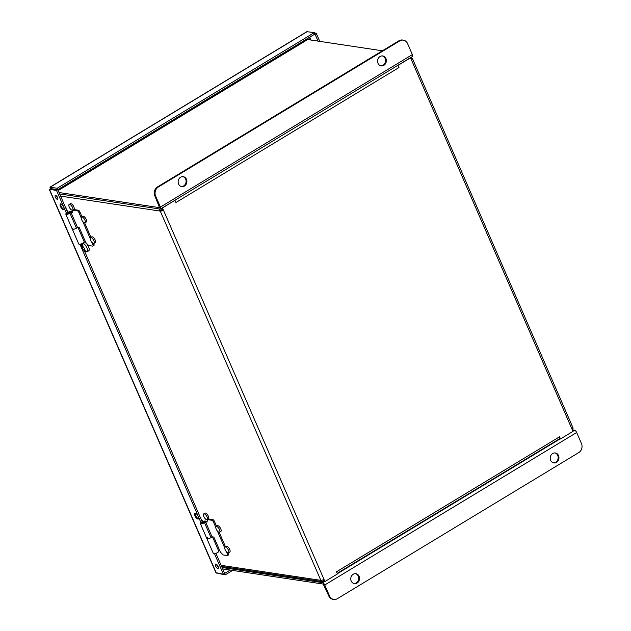 <?xml version="1.0" encoding="UTF-8"?>
<svg xmlns="http://www.w3.org/2000/svg" width="631" height="631" viewBox="0 0 631 631"><rect width="100%" height="100%" fill="white"/><g stroke="black" fill="none" stroke-linecap="round" stroke-linejoin="round"><path stroke-width="0.95" d="M560.478 438.955L559.634 438.703A2.469 0.994 -121.2 0 0 559.539 436.794L560.478 438.955L572.98 431.391A2.469 0.718 -23.5 0 0 573.137 431.288L572.199 429.127A2.469 0.718 156.5 0 0 573.09 428.063L412.532 58.801A2.469 0.718 -23.5 0 0 412.201 58.62L411.223 58.912M159.84 209.011A2.469 2.138 98.6 0 0 159.888 211.038L161.142 210.273L163.255 210.21L162.317 208.049A2.469 0.718 156.5 0 0 162.482 207.946L174.787 200.35M225.157 549.696A3.352 1.349 58.8 0 1 225.062 547.077A3.352 1.349 58.8 0 1 227.957 549.238A3.352 1.349 58.8 0 1 228.532 552.811A3.352 1.349 58.8 0 1 225.157 549.696M225.062 547.077L226.324 546.312A3.352 1.349 58.8 0 1 229.211 548.481A3.352 1.349 58.8 0 1 229.794 552.046L228.532 552.811M216.204 529.109A3.352 1.349 58.8 0 1 216.117 526.491A3.352 1.349 58.8 0 1 219.004 528.66A3.352 1.349 58.8 0 1 219.588 532.225A3.352 1.349 58.8 0 1 216.204 529.109M216.117 526.491L217.372 525.726A3.352 1.349 58.8 0 1 220.266 527.895A3.352 1.349 58.8 0 1 220.842 531.46L219.588 532.225M203.805 516.513A3.352 1.349 58.8 0 1 203.718 513.894A3.352 1.349 58.8 0 1 206.613 516.063A3.352 1.349 58.8 0 1 207.189 519.628A3.352 1.349 58.8 0 1 203.805 516.513M203.718 513.894L204.98 513.129A3.352 1.349 58.8 0 1 207.867 515.298A3.352 1.349 58.8 0 1 208.451 518.863L207.189 519.628M90.596 240.237A3.352 1.349 58.8 0 1 90.509 237.619A3.352 1.349 58.8 0 1 93.404 239.788A3.352 1.349 58.8 0 1 93.98 243.353A3.352 1.349 58.8 0 1 90.596 240.237M90.509 237.619L91.771 236.854A3.352 1.349 58.8 0 1 94.658 239.023A3.352 1.349 58.8 0 1 95.242 242.588L93.98 243.353M81.651 219.651A3.352 1.349 58.8 0 1 81.557 217.032A3.352 1.349 58.8 0 1 84.451 219.202A3.352 1.349 58.8 0 1 85.027 222.767A3.352 1.349 58.8 0 1 81.651 219.651M81.557 217.032L82.819 216.267A3.352 1.349 58.8 0 1 85.706 218.436A3.352 1.349 58.8 0 1 86.289 222.002L85.027 222.767M69.252 207.063A3.352 1.349 58.8 0 1 69.165 204.436A3.352 1.349 58.8 0 1 72.052 206.605A3.352 1.349 58.8 0 1 72.636 210.17A3.352 1.349 58.8 0 1 69.252 207.063M69.165 204.436L70.427 203.679A3.352 1.349 58.8 0 1 73.314 205.848A3.352 1.349 58.8 0 1 73.898 209.413L72.636 210.17M336.536 571.931A2.469 0.994 -121.2 0 0 336.481 571.804L337.419 573.965L324.926 581.53A2.469 0.718 -23.5 0 1 324.752 581.632L323.813 579.471A2.469 0.718 156.5 0 1 320.84 580.354L320.445 580.291A2.469 2.138 -81.4 0 0 322.007 581.569L221.623 566.457M336.481 571.804L559.539 436.794M397.514 65.537A2.469 0.994 58.8 0 1 398.981 67.541L398.043 65.372L410.536 57.807L572.98 431.391M175.868 202.409A2.469 0.994 58.8 0 1 175.923 202.543L174.984 200.382M60.584 196.099L160.282 211.101A2.469 0.718 -23.5 0 0 163.255 210.21M161.142 210.273A0.86 0.741 -81.4 0 1 161.489 209.113L162.033 208.782M323.861 580.962L323.317 581.293A2.469 2.138 -81.4 0 1 322.007 581.569M323.324 579.723L324.074 581.451L324.752 581.632M161.788 208.214L162.577 210.028M410.828 57.484A2.469 2.138 -81.4 0 1 411.806 58.557M572.459 429.719A2.469 2.138 98.6 0 0 572.577 428.851M410.481 57.689L411.641 59.874A2.469 0.718 -23.5 0 0 412.532 58.801M175.923 202.543L398.981 67.541M382.394 50.796L307.699 39.556A2.469 0.994 -121.2 0 0 307.368 39.603L58.131 190.459M412.351 54.597L407.563 43.586A6.704 5.821 98.6 0 0 403.312 40.132A6.704 5.821 98.6 0 0 399.754 40.881L158.334 187.005A6.704 5.821 98.6 0 0 155.636 196.067L160.424 207.071L412.351 54.597A2.469 0.994 58.8 0 1 412.414 56.522L160.495 209.003A2.469 0.994 -121.2 0 0 160.424 207.071M403.312 40.132L402.515 40.013A6.704 5.821 98.6 0 0 398.966 40.763L157.537 186.886A6.704 5.821 98.6 0 0 154.847 195.949L159.54 207.646L59.03 192.518M59.645 193.93L160.156 209.058A2.469 0.994 -121.2 0 0 160.495 209.003M180.6 177.232A5.024 4.362 98.6 0 0 178.581 184.023A5.024 4.362 98.6 0 0 181.767 186.61A5.024 4.362 98.6 0 0 186.831 182.288A5.024 4.362 98.6 0 0 183.266 176.672A5.024 4.362 98.6 0 0 180.6 177.232M380.036 56.514A5.024 4.362 98.6 0 0 378.016 63.313A5.024 4.362 98.6 0 0 381.203 65.9A5.024 4.362 98.6 0 0 386.267 61.578A5.024 4.362 98.6 0 0 382.701 55.954A5.024 4.362 98.6 0 0 380.036 56.514M181.373 186.531A5.024 4.362 98.6 0 0 186.042 182.17A5.024 4.362 98.6 0 0 182.864 176.633M380.808 65.821A5.024 4.362 98.6 0 0 385.478 61.459A5.024 4.362 98.6 0 0 382.299 55.914M217.324 566.149A2.469 0.994 58.8 0 1 217.293 566.094L216.614 564.524M222.696 568.925L323.206 584.054L328.743 595.877A6.704 5.821 98.6 0 0 332.994 599.332L333.791 599.45A6.704 5.821 98.6 0 0 337.34 598.701L578.769 452.577A6.704 5.821 98.6 0 0 581.459 443.522L576.671 432.511L324.752 584.992L329.54 595.995A6.704 5.821 98.6 0 0 333.791 599.45M324.752 584.992A2.469 0.994 -121.2 0 0 322.599 582.642L222.08 567.514M572.522 429.861L574.518 430.161A2.469 0.994 58.8 0 1 576.671 432.511M556.495 462.357A5.024 4.362 98.6 0 0 558.514 455.566A5.024 4.362 98.6 0 0 555.327 452.971A5.024 4.362 98.6 0 0 550.264 457.294A5.024 4.362 98.6 0 0 553.829 462.917A5.024 4.362 98.6 0 0 556.495 462.357M357.059 583.068A5.024 4.362 98.6 0 0 359.078 576.277A5.024 4.362 98.6 0 0 355.892 573.689A5.024 4.362 98.6 0 0 350.828 578.004A5.024 4.362 98.6 0 0 354.393 583.628A5.024 4.362 98.6 0 0 357.059 583.068M553.442 462.838A5.024 4.362 98.6 0 0 557.41 460.472A5.024 4.362 98.6 0 0 557.725 455.44A5.024 4.362 98.6 0 0 554.933 452.932M354.007 583.549A5.024 4.362 98.6 0 0 357.974 581.19A5.024 4.362 98.6 0 0 358.29 576.158A5.024 4.362 98.6 0 0 355.49 573.65M93.711 245.514A1.672 0.678 -121.2 0 0 93.94 245.475A1.672 0.678 -121.2 0 0 93.901 244.165L93.577 243.432M93.901 244.165L92.915 244.765A1.672 0.678 58.8 0 1 92.954 246.074A1.672 0.678 58.8 0 1 92.725 246.114L88.466 245.475L85.8 242.564L79.293 227.602L77.471 227.326M81.991 216.772L79.837 211.819A1.672 0.678 -121.2 0 0 78.37 210.226L77.384 210.825A1.672 0.678 58.8 0 1 78.843 212.418L81.21 217.853M77.495 227.334A2.934 0.852 156.5 0 1 74.624 229.006A2.934 0.852 156.5 0 1 72.305 229.116A2.934 0.852 -23.5 0 0 76.438 228.162L77.542 227.499L71.035 212.537L69.938 213.199A2.934 0.852 156.5 0 1 65.798 214.154A2.934 0.852 156.5 0 1 67.58 212.473A2.934 0.852 156.5 0 1 70.79 211.59L72.62 211.866M90.935 237.359L84.625 222.846M77.384 210.825L72.857 210.147L73.843 209.547L78.37 210.226M92.915 244.765L91.771 242.146M90.162 238.439L82.827 221.56M72.857 210.147L72.526 212.6L69.804 212.19A1.672 0.489 156.5 0 0 67.974 212.694A1.672 0.489 156.5 0 0 66.957 213.649A1.672 0.489 156.5 0 0 69.315 213.104L71.035 212.537M228.272 554.972A1.672 0.678 -121.2 0 0 228.501 554.933A1.672 0.678 -121.2 0 0 228.454 553.624L228.13 552.89M228.454 553.624L227.468 554.223A1.672 0.678 58.8 0 1 227.515 555.532A1.672 0.678 58.8 0 1 227.286 555.564L223.019 554.925L220.353 552.022L213.846 537.06L212.024 536.784M216.543 526.23L214.39 521.277A1.672 0.678 -121.2 0 0 212.923 519.684L211.937 520.283A1.672 0.678 58.8 0 1 213.404 521.876L215.763 527.311M212.048 536.784A2.934 0.852 156.5 0 1 209.176 538.464A2.934 0.852 156.5 0 1 206.858 538.574A2.934 0.852 -23.5 0 0 210.999 537.62L212.095 536.949L205.596 521.987L204.491 522.657A2.934 0.852 156.5 0 1 200.358 523.612A2.934 0.852 156.5 0 1 202.133 521.924A2.934 0.852 156.5 0 1 205.343 521.048L207.173 521.324M225.496 546.817L219.186 532.304M211.937 520.283L207.41 519.597L208.396 518.997L212.923 519.684M227.468 554.223L226.332 551.604M224.715 547.897L217.38 531.018M207.41 519.597L207.078 522.058L204.357 521.648A1.672 0.489 156.5 0 0 202.527 522.145A1.672 0.489 156.5 0 0 201.51 523.107A1.672 0.489 156.5 0 0 203.868 522.563L205.596 521.987M84.507 248.306A8.392 6.933 -171 0 1 83.134 246.966A8.503 7.383 -81.4 0 1 82.953 243.211A5.024 2.027 58.8 0 1 86.762 247.518A5.024 2.027 58.8 0 1 87.054 251.808A5.024 2.027 58.8 0 1 86.747 251.919A8.503 7.383 -81.4 0 1 84.215 249.49A8.4 3.313 -42.1 0 1 84.507 248.306M83.426 247.305L82.306 247.975A8.392 6.933 9 0 0 83.473 249.442A8.503 7.383 98.6 0 0 85.95 251.801A5.024 2.027 58.8 0 1 85.477 251.564A8.542 8.542 0 0 1 81.336 244.718A5.024 2.027 58.8 0 1 81.407 243.874M82.109 243.574A8.503 7.383 98.6 0 0 82.369 246.934L83.04 246.532M82.369 246.934A8.4 3.313 137.9 0 0 82.306 247.975M84.144 242.083A5.024 2.027 58.8 0 1 88.585 246.879A5.024 2.027 58.8 0 1 88.719 250.807L87.054 251.808M83.702 242.588A5.024 2.027 58.8 0 1 83.884 242.651L82.953 243.211M84.309 248.937L83.473 249.442M65.798 214.154L72.305 229.116A2.934 0.852 156.5 0 1 73.18 227.972M72.305 229.116L78.812 244.079A2.934 0.852 -23.5 0 0 81.849 243.692A2.934 0.852 -23.5 0 0 84.199 241.736L77.96 227.405M68.251 212.158L66.515 209.737M67.272 211.472L67.809 211.14M70.065 212.655A1.672 0.489 -23.5 0 0 70.088 212.458A1.672 0.489 -23.5 0 0 67.73 213.002A1.672 0.489 -23.5 0 0 67.004 213.712M200.358 523.612L206.858 538.574A2.934 0.852 156.5 0 1 207.741 537.431M206.858 538.574L213.365 553.537A2.934 0.852 -23.5 0 0 216.401 553.15A2.934 0.852 -23.5 0 0 218.752 551.194L212.521 536.855M202.803 521.616L201.068 519.187M201.825 520.922L202.362 520.599M204.618 522.113A1.672 0.489 -23.5 0 0 204.649 521.916A1.672 0.489 -23.5 0 0 202.283 522.46A1.672 0.489 -23.5 0 0 201.565 523.17M232.563 570.416L225.267 574.833L217.798 573.342M307.321 31.55L50.157 187.202L57.184 188.259L314.341 32.607L306.847 31.684L49.959 187.17L50.559 188.779L49.273 189.403L215.952 572.727L223.39 574.178L230.205 570.061M51.348 188.898L57.792 189.671L67.683 212.418M50.157 187.202L50.772 188.614L49.975 189.103M60.757 203.837A3.281 1.325 -121.2 0 0 61.097 206.1A3.281 1.325 -121.2 0 0 64.023 209.232M63.692 206.968A3.281 1.325 58.8 0 1 63.778 209.531A3.281 1.325 58.8 0 1 60.947 207.41A3.281 1.325 58.8 0 1 60.379 203.916A3.281 1.325 58.8 0 1 63.692 206.968M218.129 566.464A2.556 1.025 58.8 0 1 218.2 568.46A2.556 1.025 58.8 0 1 215.999 566.812A2.556 1.025 58.8 0 1 215.557 564.09A2.556 1.025 58.8 0 1 218.129 566.464M57.571 197.519A2.264 0.915 58.8 0 1 57.634 199.286A2.264 0.915 58.8 0 1 55.678 197.819A2.264 0.915 58.8 0 1 55.291 195.413A2.264 0.915 58.8 0 1 57.571 197.519M50.172 188.984L49.51 189.379L56.53 190.436L66.429 213.191M79.94 244.276L200.981 522.649M214.501 553.734L223.39 574.178M198.244 516.426A3.281 1.325 58.8 0 1 198.331 518.99A3.281 1.325 58.8 0 1 195.5 516.868A3.281 1.325 58.8 0 1 194.932 513.366A3.281 1.325 58.8 0 1 198.244 516.426M195.31 513.287A3.281 1.325 -121.2 0 0 195.649 515.559A3.281 1.325 -121.2 0 0 198.584 518.69M218.429 567.419A2.556 1.025 58.8 0 1 216.583 564.366M57.784 198.11A2.264 0.915 58.8 0 1 56.396 195.823M84.357 250.767L202.235 521.876M215.92 553.34L225.267 574.833M218.247 573.776L218.074 573.382M56.53 190.436L57.792 189.671L50.772 188.614M57.184 188.259L57.792 189.671L314.956 34.019L318.048 41.11M314.341 32.607L314.956 34.019L316.218 33.254L314.514 33.001M319.743 41.362L316.218 33.254M221.142 565.352L320.445 580.291M160.282 211.101L320.84 580.354M162.482 207.946L324.926 581.53M307.699 39.556L58.186 190.578M155.636 196.067L154.847 195.949M158.334 187.005L157.537 186.886M399.754 40.881L398.966 40.763M329.54 595.995L328.743 595.877M322.599 582.642L324.413 581.537M337.317 573.729L560.083 438.9M573.043 431.06L574.518 430.161M79.837 211.819L78.843 212.418M76.438 228.162L69.938 213.199M214.39 521.277L213.404 521.876M210.999 537.62L204.491 522.657M49.51 189.379L216.37 573.122M309.695 39.856L308.78 37.757M309.766 37.158L311.02 40.053M559.602 438.719L337.159 573.358M93.94 245.475L92.954 246.074M228.501 554.933L227.515 555.532M51.064 188.693L50.654 188.338M200.461 517.783L200.887 517.523M65.9 208.325L66.334 208.064"/></g></svg>
